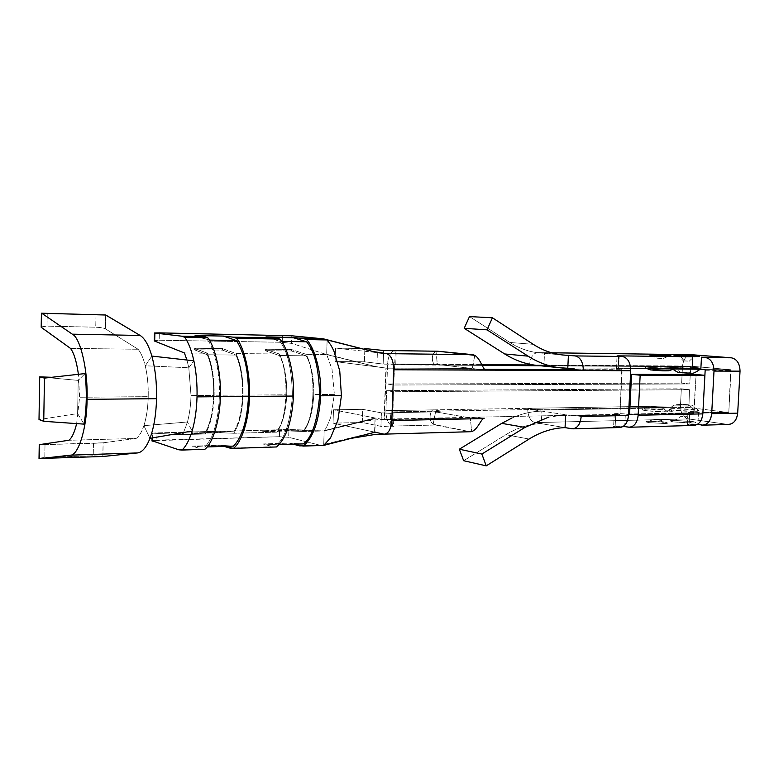 <?xml version="1.0" encoding="UTF-8"?>
<svg xmlns="http://www.w3.org/2000/svg" width="779" height="779" viewBox="0 0 779 779"><rect width="100%" height="100%" fill="white"/><g stroke="black" fill="none" stroke-linecap="round" stroke-linejoin="round"><path stroke-width="0.58" stroke-dasharray="3.9 2.92" d="M207.691 340.063C214.985 349.829 220.262 374.738 219.405 396.482L220.35 396.472L219.405 396.482C218.247 421.02 213.417 437.866 204.916 447.01L192.306 446.163L201.654 449.074L204.858 449.308L178.907 449.824L201.654 449.074L192.306 446.163L220.399 445.286L192.306 446.163L204.916 447.01C213.417 437.866 218.247 421.02 219.405 396.482C220.262 374.738 214.985 349.829 207.691 340.063L209.317 340.092L195.101 335.535L207.691 340.063M205.296 432.472C210.272 423.669 213.066 411.273 213.67 395.265L242.561 395.031C241.928 410.825 239.036 423.065 233.875 431.751L205.296 432.472L233.875 431.751L220.34 431.235L192.247 431.926L205.296 432.472L192.247 431.926L220.34 431.235L220.301 432.705L233.836 433.27C239.309 424.409 242.386 411.702 243.058 395.138L286.73 394.787C286.01 411.01 282.777 423.464 277.012 432.15L233.836 433.27L277.012 432.15L262.796 431.634L289.106 430.962L303.742 431.469C309.662 422.88 312.992 410.582 313.733 394.563L334.366 394.398L330.666 417.525L326.654 427.067L324.161 430.943L303.742 431.469L324.161 430.943L326.654 427.067L330.666 417.525L334.366 394.398L332.029 369.334L326.654 354.562L327.131 339.946L326.664 354.299L376.88 366.89L377.387 352.644L335.545 348.116L335.097 361.563L376.88 366.89L335.097 361.563L335.545 348.116L360.92 348.486L335.545 348.116L377.387 352.644L376.88 366.89L326.654 354.562L377.017 366.909L326.654 354.562L291.541 343.373L291.774 335.788L291.541 343.373L326.654 354.562L327.161 355.536L332.029 369.334L334.366 394.398L313.733 394.563C314.025 378.448 311.503 365.039 306.166 354.338L326.654 354.562L306.166 354.338L291.609 349.557L265.201 349.196L279.359 354.026C284.549 364.874 287.003 378.458 286.73 394.787L243.058 395.138C243.321 378.467 240.974 364.601 236.027 353.539L279.359 354.026L236.027 353.539L222.551 348.622L194.351 348.242L207.35 353.218C212.131 364.426 214.4 378.477 214.157 395.372C213.504 412.159 210.544 425.032 205.257 434L182.403 434.594L205.257 434L192.209 433.416L220.301 432.705L192.209 433.416L192.247 431.926L192.209 433.416L205.257 434C210.544 425.032 213.504 412.159 214.157 395.372L191.021 395.557L214.157 395.372C214.4 378.477 212.131 364.426 207.35 353.218L184.409 352.955L207.35 353.218L194.351 348.242L222.551 348.622L222.512 350.112L194.312 349.752L194.351 348.242L194.312 349.752L222.512 350.112L235.988 355.068L207.311 354.766L194.312 349.752L207.311 354.766L235.988 355.068C240.623 365.828 242.814 379.149 242.561 395.031L213.67 395.265C213.913 379.169 211.791 365.663 207.311 354.766C211.791 365.663 213.913 379.169 213.67 395.265C213.066 411.273 210.272 423.669 205.296 432.472M76.654 423.61L79.604 397.241L148.234 396.657C147.922 407.923 146.471 417.593 143.891 425.665C141.7 432.189 139.11 436.454 136.121 438.45L68.834 440.271L136.121 438.45C139.11 436.454 141.7 432.189 143.891 425.665L187.457 421.994C189.55 414.175 190.738 405.362 191.021 395.557L188.8 367.746L193.864 360.804L188.8 367.746L186.931 360.025L188.8 367.746L145.235 365.779L151.856 356.081L145.235 365.779L188.8 367.746L191.021 395.557C190.738 405.362 189.55 414.175 187.457 421.994L183.542 432.52L187.457 421.994L192.101 431.04L187.457 421.994L143.891 425.665C146.471 417.593 147.922 407.923 148.234 396.657C148.429 385.371 147.435 375.069 145.235 365.779C143.355 358.213 140.97 352.702 138.087 349.255L105.399 328.826L105.671 314.998L105.399 328.826L138.087 349.255C140.97 352.702 143.355 358.213 145.235 365.779C147.435 375.069 148.429 385.371 148.234 396.657L79.604 397.241L78.406 374.309L79.604 397.241L76.654 423.61M477.293 369.197L472.298 368.496L474.82 355.351L472.298 368.496L385.917 368.039L384.057 419.745L384.446 419.092L476.271 417.203L484.139 418.557L476.271 417.203L470.224 417.943L435.568 411.906L470.185 417.933L384.057 419.745L375.069 417.972L375.04 432.209L333.052 423.143L362.293 422.5L380.931 426.347L390.211 426.911C393.492 426.775 394.281 426.493 392.577 426.064L435.062 425.032L469.62 431.634L433.192 424.234L435.48 411.867L393.064 412.646C394.778 413.036 393.989 413.289 390.707 413.396L381.408 412.851L390.707 413.396L390.211 426.911L380.931 426.347L381.408 412.851L380.931 426.347L362.293 422.5L362.741 409.335L381.408 412.851L362.741 409.335L333.5 409.793L333.052 423.143L374.572 432.111L375.069 417.972L333.5 409.793L384.057 419.745L470.282 417.933L471.704 431.556L470.282 417.933L476.271 417.203L572.847 415.217L572.409 415.801L565.651 414.759L565.554 416.814L565.651 414.759L572.409 415.801L619.529 414.808L615.751 414.262C609.207 413.581 622.012 413.328 625.342 414.068L624.787 425.217L625.342 414.068L628.546 414.525L625.342 414.068C624.242 413.698 613.17 413.269 614.222 413.892L619.529 414.808L619.987 414.243L622.168 369.879L621.778 369.197L617.971 368.827L618.594 356.159L617.971 368.827L616.432 368.594L630.717 368.506L618.594 368.438L619.188 356.217L618.594 368.438C615.975 368.448 615.761 368.584 617.971 368.827L574.59 368.964L621.778 369.197L619.987 414.243L572.847 415.217L581.183 416.483L572.847 415.217L384.446 419.092L386.257 368.808L478.238 369.227L486.154 370.132L478.238 369.227L484.48 369.256L386.257 368.808L385.917 368.039L377.017 366.909L385.917 368.039L472.201 368.467L437.321 364.475L436.016 351.504L437.233 351.232M152.246 433.153L157.027 432.881L156.852 440.135L151.993 440.758L279.388 436.707L288.658 437.301L320.033 445.218L299.691 445.88L323.694 445.413L324.161 430.943L375.05 418.635L324.161 430.943L279.593 429.852L279.388 436.707L156.852 440.135L157.027 432.881L279.593 429.852L157.027 432.881L152.567 433.173L152.45 437.925L152.567 433.173L173.951 434.185L152.567 433.173M293.293 444.205L289.213 443.144L262.893 443.962L273.078 446.747L230.097 448.149L276.564 446.951L273.078 446.747L262.893 443.962L289.213 443.144L303.352 443.894L289.213 443.144L293.293 444.205M224.177 446.406L220.399 445.286L233.476 446.104L220.399 445.286L224.177 446.406M544.482 353.179L538.114 352.614C533.488 352.916 530.655 356.792 529.613 364.251C530.557 357.084 533.274 353.199 537.753 352.595L544.482 353.179L543.908 365.809L544.482 353.179L538.717 352.838C528.59 351.738 518.95 348.271 509.797 342.448L469.494 316.576L509.797 342.448C520.81 349.411 532.378 352.984 544.482 353.179L558.933 354.464L544.482 353.179M537.208 365.448L567.794 368.272L537.559 365.156L691.119 366.208L690.33 373.199L690.681 366.753L540.47 365.77L690.681 366.753L691.119 366.208L730.712 369.733L691.119 366.208L537.208 365.448M704.888 375.322L702.882 412.529L702.415 413.074L698.51 412.558L697.887 424.136L698.51 412.558L702.415 413.074L728.336 412.529L728.813 411.994L730.712 369.733L704.752 369.606L730.712 369.733L731.121 370.366L728.813 411.994L702.882 412.529L704.888 375.322M727.683 424.389L688.324 418.907C683.232 417.417 680.603 413.055 680.447 405.82L681.343 388.789L689.464 389.685L688.928 407.475L728.336 412.529L688.928 407.475L629.87 408.508L688.928 407.475L689.464 389.685L681.343 388.789L630.834 389.111L681.343 388.789L680.447 405.82L527.656 408.323C527.811 416.21 530.256 420.972 534.998 422.617L688.324 418.907L727.683 424.389L701.762 425.11L728.813 424.448M691.333 354.698C686.289 355.37 683.358 359.148 682.54 366.023L529.564 364.962L682.54 366.023L681.644 383.102L386.871 384.008L387.591 363.968L481.773 364.621L394.456 364.806L393.726 385.021L630.055 384.174L393.726 385.021L386.871 384.008L681.644 383.102L689.766 383.959L690.272 374.456L689.766 383.959L681.644 383.102L682.54 366.023C683.456 358.866 686.513 355.097 691.733 354.718M469.62 431.634L383.541 434.049L470.643 431.712M618.906 427.437L571.805 428.762L618.906 427.437L615.128 426.843L619.996 427.515M565.057 427.632L534.998 422.617L541.317 423.669L541.882 411.127L565.651 414.759L548.474 417.184L565.651 414.759L535.553 410.153L541.882 411.127L541.317 423.669C529.233 424.01 517.412 427.69 505.834 434.711L463.651 460.72L505.834 434.711C517.412 427.69 529.233 424.01 541.317 423.669L565.057 427.632M697.332 424.487C692.677 423.718 683.086 424.204 689.055 424.798L692.95 425.363L628.517 427.174L692.95 425.363L689.055 424.798L689.697 412.743C683.134 412.091 694.897 411.857 698.51 412.558C697.302 412.237 687.117 411.799 687.964 412.354L693.592 413.26L689.697 412.743L689.055 424.798L687.331 424.38L697.332 424.487M623.375 426.405C617.679 425.646 609.967 426.337 615.128 426.843L615.751 414.262L615.128 426.843L613.609 426.434L623.375 426.405M692.239 423.007C697.117 422.958 697.186 422.442 692.443 421.468L674.117 420.426C669.239 420.465 669.083 420.972 673.66 421.945L692.239 423.007L673.66 421.945C669.083 420.972 669.239 420.465 674.117 420.426L692.443 421.468C697.186 422.442 697.117 422.958 692.239 423.007C689.259 422.442 687 420.339 685.471 416.707L680.379 416.259L685.471 416.707C687 420.339 689.259 422.442 692.239 423.007M664.312 423.503C668.518 423.455 668.694 423.016 664.828 422.179L649.248 421.283C645.041 421.322 644.808 421.76 648.547 422.598L664.312 423.503L648.547 422.598C644.808 421.76 645.041 421.322 649.248 421.283L664.828 422.179C668.694 423.016 668.518 423.455 664.312 423.503L658.946 419.706L654.818 419.112L659.871 419.521L653.834 419.238L658.946 419.706L664.312 423.503M629.237 414.613L693.592 413.26L696.105 374.475L694.06 412.714L629.598 414.038L694.06 412.714L693.641 413.26L629.237 414.613M628.848 408.527L535.553 410.153L535.202 409.472L527.656 408.323L535.202 409.472L440.768 411.088L433.679 409.871L527.656 408.323L385.907 410.65L386.627 390.678L393.473 391.749L629.763 390.104L393.473 391.749L392.743 411.906L628.877 407.875L535.202 409.472L535.553 410.153L628.848 408.527M667.788 411.867L646.103 410.669C640.99 409.618 641.321 409.092 647.096 409.072L668.431 410.241C673.767 411.293 673.562 411.828 667.788 411.867C671.118 411.857 672.637 411.585 672.355 411.049C669.658 409.764 650.007 408.78 647.096 409.072L642.149 409.666C641.575 410.874 664.721 412.266 667.788 411.867L662.384 408.118C670.222 408.225 657.164 406.502 652.646 406.823C649.92 406.833 649.783 407.076 652.218 407.563L662.384 408.118L652.218 407.563C649.783 407.076 649.92 406.833 652.646 406.823C657.164 406.502 670.222 408.225 662.384 408.118L667.788 411.867M694.274 411.341L672.832 410.163C667.564 409.141 667.749 408.615 673.377 408.595L694.479 409.754C699.961 410.776 699.893 411.302 694.274 411.341L698.666 410.621C696.708 409.374 676.162 408.284 673.377 408.595L668.713 409.199C668.791 410.397 691.421 411.721 694.274 411.341C692.716 407.69 690.457 405.606 687.487 405.099C692.891 405.177 683.592 404.009 680.544 404.223C675.111 404.145 684.381 405.323 687.487 405.099C684.381 405.323 675.111 404.145 680.544 404.223C683.592 404.009 692.891 405.177 687.487 405.099C690.457 405.606 692.716 407.69 694.274 411.341M390.211 426.911L390.707 413.396L393.97 412.919L393.064 412.646L392.577 426.064L393.483 426.366L390.211 426.911M362.293 422.5L333.052 423.143L333.5 409.793L362.741 409.335L362.293 422.5M512.007 417.963C521.979 413.581 531.94 411.302 541.882 411.127C531.94 411.302 521.979 413.581 512.007 417.963M529.077 439.044L505.834 434.711L529.077 439.044M629.812 389.12L386.627 390.678L629.812 389.12M630.786 390.094L689.464 389.685L630.786 390.094M629.909 407.855L688.548 406.852L629.909 407.855M438.334 411.224L434.935 413.026L435.461 411.838L440.768 411.088L392.743 411.906L393.064 412.646L435.568 411.906L433.192 424.234L435.062 425.032L392.577 426.064L393.473 391.749L386.627 390.678L385.907 410.65C386.053 419.131 388.273 424.273 392.577 426.064C388.273 424.273 386.053 419.131 385.907 410.65L433.679 409.871L440.768 411.088L435.549 411.75M688.324 418.907L534.998 422.617C530.256 420.972 527.811 416.21 527.656 408.323L680.447 405.82C680.603 413.055 683.232 417.417 688.324 418.907M433.192 424.234C427.681 420.271 430.583 409.111 433.679 409.871C430.583 409.111 427.681 420.271 433.192 424.234M574.97 369.665L622.168 369.879L574.97 369.665M705.161 370.249L731.121 370.366L705.161 370.249M702.882 412.529L728.813 411.994L728.384 412.539L702.463 413.074L702.882 412.529M572.409 415.801L572.847 415.217L619.987 414.243L619.578 414.817L572.409 415.801M692.95 425.363L694.07 425.431M533.264 344.328L509.797 342.448L533.264 344.328M657.934 358.194L663.065 358.496L656.989 358.243L657.934 358.194L654.993 355.458L657.934 358.194M684.215 360.852L689.327 361.164L683.31 360.901L684.215 360.852L680.106 355.789L684.215 360.852M383.648 350.501L383.161 364.095L364.397 361.787L364.854 348.544L364.397 361.787L335.097 361.563L364.397 361.787L383.161 364.095L383.648 350.501M437.37 364.553L442.569 365.127L482.143 365.38L442.569 365.127L435.442 364.299L387.591 363.968C387.971 357.376 389.919 353.033 393.424 350.949C389.919 353.033 387.971 357.376 387.591 363.968L386.871 384.008L393.726 385.021L395.313 350.939L394.826 364.173L395.751 364.348L383.161 364.095L437.418 364.465L478.238 369.227M682.209 372.508L689.181 373.18L682.209 372.508C679.278 372.089 677.068 370.113 675.568 366.588C678.421 366.432 700.496 367.513 701.071 368.214L696.572 368.486C693.797 368.633 672.579 367.63 671.011 366.909L675.568 366.588C677.068 370.113 679.278 372.089 682.209 372.508M654.526 369.898C651.799 369.859 651.663 370.015 654.117 370.346L664.312 370.833C672.16 371.018 659.044 369.772 654.526 369.898L649.258 366.412C652.286 366.257 674.575 367.357 674.838 368.058L670.047 368.34C667.145 368.477 646.502 367.522 644.467 366.773L649.258 366.412L654.526 369.898M551.61 352.799L538.114 352.614L551.61 352.799M649.258 366.412C643.473 366.325 643.152 366.617 648.303 367.298L670.047 368.34C675.821 368.418 676.026 368.116 670.651 367.435L649.258 366.412M675.568 366.588C669.94 366.5 669.765 366.792 675.052 367.464L696.572 368.486C702.191 368.564 702.239 368.263 696.738 367.591L675.568 366.588M689.766 383.959L631.087 384.174L689.766 383.959M437.574 351.222L436.016 351.504L437.418 364.465L394.807 364.173L394.456 364.806L442.569 365.127L437.321 364.475L436.61 362.605L439.57 364.796L435.208 364.29C432.131 364.553 430.407 353.754 436.016 351.504C430.232 353.88 432.277 365.039 435.442 364.299L435.208 364.29M375.069 417.972L324.424 430.583L375.069 417.972M374.572 432.111L323.723 444.478L374.572 432.111M351.144 438.353L375.04 432.209L383.541 434.049M382.908 353.247L372.635 351.446M154.291 340.657L159.169 340.219L282.232 342.302L291.541 343.373L282.232 342.302L159.169 340.219L159.344 332.876L159.169 340.219L154.291 340.657M282.436 335.369L282.232 342.302L282.436 335.369M320.033 445.218L288.658 437.301L288.892 429.794L324.161 430.943L323.694 445.413L320.033 445.218M265.152 350.657L265.201 349.196L291.609 349.557L291.56 350.998L265.152 350.657L291.56 350.998L306.118 355.808C316.303 371.359 314.765 418.459 303.791 429.998L289.155 429.531L289.106 430.962L262.796 431.634L262.835 430.183L289.155 429.531L262.835 430.183L277.061 430.67L303.791 429.998L277.061 430.67C287.733 418.985 289.213 371.271 279.31 355.526L306.118 355.808L279.31 355.526L265.152 350.657L279.31 355.526C289.213 371.271 287.733 418.985 277.061 430.67L262.835 430.183L262.796 431.634L277.012 432.15C282.777 423.464 286.01 411.01 286.73 394.787C287.003 378.458 284.549 364.874 279.359 354.026L265.201 349.196L265.152 350.657M291.56 350.998L291.609 349.557L306.166 354.338C311.503 365.039 314.025 378.448 313.733 394.563C312.992 410.582 309.662 422.88 303.742 431.469L289.106 430.962L289.155 429.531L303.791 429.998C314.765 418.459 316.303 371.359 306.118 355.808L291.56 350.998M149.977 438.353L143.891 425.665L149.977 438.353M102.935 456.494L103.101 442.813L136.121 438.45L103.101 442.813L39.242 444.731L93.47 443.339L93.217 455.773L44.792 457.429L45.007 444.721L44.792 457.429L93.217 455.773L102.935 456.494M70.509 348.388L138.087 349.255L70.509 348.388M39.018 458.247L44.792 457.429L39.018 458.247M95.992 314.589L95.749 327.209L47.013 326.128L47.227 313.236L47.013 326.128L95.749 327.209C100.306 327.404 103.519 327.94 105.399 328.826C103.519 327.94 100.306 327.404 95.749 327.209L95.992 314.589M41.199 326.888L47.013 326.128L41.199 326.888M279.729 341.319C287.617 350.784 291.852 368.964 292.427 395.859C290.216 422.16 284.948 438.45 276.633 444.741L262.893 443.962L276.633 444.741C284.948 438.45 290.216 422.16 292.427 395.859C291.852 368.964 287.617 350.784 279.729 341.319L281.501 341.348L266.009 336.908L279.729 341.319M220.34 431.235L233.875 431.751C239.036 423.065 241.928 410.825 242.561 395.031C242.814 379.149 240.623 365.828 235.988 355.068L222.512 350.112L222.551 348.622L236.027 353.539C240.974 364.601 243.321 378.467 243.058 395.138C242.386 411.702 239.309 424.409 233.836 433.27L220.301 432.705L220.34 431.235M93.47 443.339L103.101 442.813L102.818 456.445L93.217 455.773L93.47 443.339M288.658 437.301L279.388 436.707L279.593 429.852L288.892 429.794L288.658 437.301M39.719 376.88L78.221 380.395L77.608 413.581L39.008 419.579L77.608 413.581L84.122 424.136L77.608 413.581L78.221 380.395L85.086 373.56L78.221 380.395L44.598 377.328M687.331 424.38L687.964 412.354M614.222 413.892L613.609 426.434M698.666 410.621C694.634 406.609 692.161 404.788 691.246 405.177L680.719 404.174C675.15 405.284 677.594 401.886 668.713 409.199M686.367 416.551C691.596 422.861 692.599 421.069 692.268 421.517L673.26 420.602C672.228 421.215 678.275 419.482 680.379 416.259M672.355 411.049C664.351 406.589 670.583 408.303 655.441 406.813C644.739 407.232 649.394 406.073 642.149 409.666M659.871 419.521L664.097 422.15C661.537 421.517 646.297 421.108 648.732 421.439L653.834 419.238M393.97 412.919L393.483 426.366M728.384 412.539L702.463 413.074M360.219 421.673L378.604 419.608L470.224 417.943M572.448 415.801L619.578 414.817M693.641 413.26L629.189 414.613M395.751 364.348L396.238 350.862M701.071 368.214L700.253 369.197M672.939 369.304L671.011 366.909M674.838 368.058L673.903 368.74M646.979 368.594L644.467 366.773M616.432 368.594L617.046 355.964M538.717 352.838L562.565 354.961M663.065 358.496L669.064 355.993M651.332 355.195L656.989 358.243M689.327 361.164C691.586 358.642 693.797 357.162 695.949 356.724L697.38 356.441M675.88 355.477C676.532 356.071 678.003 354.572 683.31 360.901M485.93 370.113L476.797 369.188M537.753 352.595L551.561 352.79M691.09 366.208L537.539 365.156M394.807 364.173L437.389 364.465M374.748 366.344L379.928 367.279M152.061 437.993L152.168 433.134"/><path stroke-width="1.17" d="M154.68 341.114L154.466 332.974L159.344 332.876L291.774 335.788L323.48 338.855L303.05 338.466L292.456 337.424L306.566 341.786L281.501 341.348L306.566 341.786C314.677 351.134 319.02 369.08 319.604 395.625C317.326 421.585 311.902 437.671 303.352 443.894L279.048 444.663L303.352 443.894C311.902 437.671 317.326 421.585 319.604 395.625C319.02 369.08 314.677 351.134 306.566 341.786L292.456 337.424L266.009 336.908L276.311 337.969L279.797 339.069C288.249 348.505 294.462 373.91 293.449 396.044C292.067 421.118 286.438 438.08 276.564 446.951L233.418 448.373C241.841 442.199 249.134 419.17 249.465 396.433C249.134 419.17 241.841 442.199 233.418 448.373L276.564 446.951C286.438 438.08 292.067 421.118 293.449 396.044L249.465 396.433C250.429 373.832 244.489 347.882 236.446 338.271L233.125 337.151L236.446 338.271L279.797 339.069L236.446 338.271C244.489 347.882 250.429 373.832 249.465 396.433L293.449 396.044C294.462 373.91 288.249 348.505 279.797 339.069L276.311 337.969L233.125 337.151L223.33 336.08L236.388 340.569C244.645 353.218 248.686 371.768 248.501 396.238C247.294 420.446 242.288 437.068 233.476 446.104L207.136 446.942L233.476 446.104C242.288 437.068 247.294 420.446 248.501 396.238L220.35 396.472L248.501 396.238C248.686 371.768 244.645 353.218 236.388 340.569L209.317 340.092L236.388 340.569L223.33 336.08L233.125 337.151L276.311 337.969L266.009 336.908L323.48 338.855L291.774 335.788L159.344 332.876L154.865 333.042L181.692 336.177L184.798 337.317C188.576 342.809 191.605 350.638 193.864 360.804C196.25 371.982 197.301 384.008 197.029 396.881L220.34 396.686C221.265 373.774 215.52 347.473 207.75 337.745L184.798 337.317L207.75 337.745L204.556 336.606L181.692 336.177L204.556 336.606L195.101 335.535L223.33 336.08L195.101 335.535L204.556 336.606L207.75 337.745C215.52 347.473 221.265 373.774 220.34 396.686L197.029 396.881C196.649 409.735 195.003 421.118 192.101 431.04C189.365 440.008 186.006 446.348 182.023 450.058L204.858 449.308C212.988 443.066 220.029 419.735 220.34 396.686C220.029 419.735 212.988 443.066 204.858 449.308L178.907 449.824L151.993 440.758L178.907 449.824L182.023 450.058C186.006 446.348 189.365 440.008 192.101 431.04L149.977 438.353L192.101 431.04C195.003 421.118 196.649 409.735 197.029 396.881C197.301 384.008 196.25 371.982 193.864 360.804C191.605 350.638 188.576 342.809 184.798 337.317L181.692 336.177L154.865 333.042L154.68 341.114L184.409 352.955L186.931 360.025L184.409 352.955L154.359 340.959M72.33 334.172C80.412 337.687 88.154 370.833 87.053 399.335L156.569 398.682C156.832 382.732 155.255 368.535 151.856 356.081C148.682 345.233 144.777 338.359 140.142 335.457L72.33 334.172L140.142 335.457C144.777 338.359 148.682 345.233 151.856 356.081C155.255 368.535 156.832 382.732 156.569 398.682C156.092 414.564 153.891 427.788 149.977 438.353C146.364 447.448 142.216 452.307 137.542 452.93L102.935 456.494L39.018 458.51L102.935 456.494L137.542 452.93L70.12 455.179L39.33 458.685L70.12 455.179L137.542 452.93C142.216 452.307 146.364 447.448 149.977 438.353C153.891 427.788 156.092 414.564 156.569 398.682L87.053 399.335C87.044 428.148 78.173 456.221 70.12 455.179C78.173 456.221 87.044 428.148 87.053 399.335C88.154 370.833 80.412 337.687 72.33 334.172L41.745 313.246L72.33 334.172M68.834 440.271C71.853 438.1 74.463 432.549 76.654 423.61C74.463 432.549 71.853 438.1 68.834 440.271L39.456 444.634L68.834 440.271M383.541 434.049L375.04 432.209L323.694 445.413L330.598 437.73L337.911 420.251L341.426 395.635L320.656 395.81C321.708 373.969 315.32 348.885 306.634 339.566L303.05 338.466L306.634 339.566L327.131 339.946L323.48 338.855L377.387 352.644L386.442 353.627L372.635 351.446L327.131 339.946L330.948 345.243L327.131 339.946L306.634 339.566C315.32 348.885 321.708 373.969 320.656 395.81L341.426 395.635L339.751 370.901L333.802 350.716L330.948 345.243L333.802 350.716L339.751 370.901L341.426 395.635L337.911 420.251L330.598 437.73L323.694 445.413L351.144 438.353L373.112 434.77L384.505 434.137C388.702 433.328 391.136 428.801 391.808 420.533L484.139 418.557C481.373 417.846 477.916 429.706 471.704 431.556L469.62 431.634M182.403 434.594L183.542 432.52L182.403 434.594L173.951 434.185L182.403 434.594M299.691 445.88L293.293 444.205L303.284 446.085L323.694 445.413L299.691 445.88M230.097 448.149L224.177 446.406L233.418 448.373L230.097 448.149M152.45 437.925L152.382 441.167L152.45 437.925M529.613 364.251L529.564 364.962L537.15 365.74L529.564 364.962L481.773 364.621L529.564 364.962L529.613 364.251M572.886 428.839L619.996 427.515C624.924 426.649 627.767 422.637 628.507 415.47L581.183 416.483C580.462 423.844 577.687 427.963 572.867 428.839L565.057 427.632L565.554 416.814L565.057 427.632L571.805 428.762C577.073 428.762 580.199 424.672 581.183 416.483L628.507 415.47L630.727 370.726L583.344 370.531L574.97 369.665L484.48 369.256L574.97 369.665L583.344 370.531L486.154 370.132L583.344 370.531C583.14 362.138 580.423 357.269 575.194 355.915L622.402 356.49C627.747 357.814 630.532 362.556 630.727 370.726L628.507 415.47C627.504 423.445 624.3 427.428 618.906 427.437M629.627 427.243L694.07 425.431C699.143 424.594 702.064 420.738 702.833 413.873L638.147 415.265L702.833 413.873L704.907 375.322L640.163 375.225L631.574 374.339L640.163 375.225L638.147 415.265C637.407 422.393 634.564 426.386 629.607 427.243L624.719 426.58L624.787 425.217L624.719 426.58L628.517 427.174C633.931 427.165 637.144 423.192 638.147 415.265L640.163 375.225L704.907 375.322L696.105 374.475L704.907 375.322L705.161 370.249L704.752 369.606L692.112 368.827L692.745 356.782L692.112 368.827L630.717 368.506L700.827 369.246L701.48 357.181L731.364 357.804L691.733 354.718L731.364 357.804C736.934 359.061 739.826 363.511 740.031 371.164L714.002 371.057L711.685 413.688C710.915 420.514 707.984 424.351 702.892 425.178L697.887 424.136L701.762 425.11C707.342 425.091 710.643 421.283 711.685 413.688L714.002 371.057C713.798 363.287 710.935 358.759 705.414 357.493L701.48 357.181L700.827 369.246L704.752 369.606L705.161 370.249L702.833 413.873C701.801 421.517 698.5 425.344 692.95 425.363M631.574 374.339L629.14 414.613L628.546 414.525L629.598 414.038L631.574 374.339L696.105 374.475L631.574 374.339M702.911 425.178L728.813 424.448C733.954 423.63 736.905 419.852 737.684 413.133L711.685 413.688L737.684 413.133L740.031 371.164L737.684 413.133C736.642 420.611 733.302 424.36 727.683 424.389M690.33 373.199L690.272 374.456L690.33 373.199M697.867 424.555L697.332 424.487L697.867 424.555M624.719 426.58L623.375 426.405L624.719 426.58M629.87 408.508L628.848 408.527L629.87 408.508M618.594 356.159L622.402 356.49L618.594 356.159C616.384 355.954 616.588 355.847 619.208 355.867L617.046 355.964L618.594 356.159M529.077 439.044C540.821 431.809 552.817 428.012 565.057 427.632C552.817 428.012 540.821 431.809 529.077 439.044L486.232 465.852L529.077 439.044M548.474 417.184L524.939 427.408L481.87 454.05L486.232 465.852L481.87 454.05L459.328 449.21L463.651 460.72L486.232 465.852L463.651 460.72L459.328 449.21L501.734 423.357L512.007 417.963L501.734 423.357L524.939 427.408L548.474 417.184M459.328 449.21L481.87 454.05L524.939 427.408L501.734 423.357L459.328 449.21M630.834 389.111L629.812 389.12L630.834 389.111M629.763 390.104L630.786 390.094L629.763 390.104M628.877 407.875L629.909 407.855L628.877 407.875M470.643 431.712L471.704 431.556C477.916 429.706 481.373 417.846 484.139 418.557L391.808 420.533L393.658 369.762C393.502 360.434 391.087 355.058 386.442 353.627C391.087 355.058 393.502 360.434 393.658 369.762L486.154 370.132C483.321 370.979 480.838 359.022 474.82 355.351L437.925 351.241L472.765 354.669L386.442 353.627L472.765 354.669L474.82 355.351C480.662 358.856 483.214 370.483 485.93 370.113L393.658 369.762L391.808 420.533C391.146 428.752 388.731 433.28 384.563 434.127M464.196 328.31L487.031 329.848L492.425 317.793L469.494 316.576L464.196 328.31L504.695 353.958L528.074 356.149L487.031 329.848L464.196 328.31L469.494 316.576L492.425 317.793L533.264 344.328L492.425 317.793L487.031 329.848L528.074 356.149C540.733 364.124 553.966 368.165 567.794 368.272L568.397 355.312C556.138 355.127 544.424 351.465 533.264 344.328C542.535 350.297 552.301 353.841 562.565 354.961L575.194 355.915L568.397 355.312L567.794 368.272L559.39 367.717C548.445 366.315 538.007 362.459 528.074 356.149L504.695 353.958L464.196 328.31M682.209 372.508L689.181 373.18L682.209 372.508M654.526 369.898C659.044 369.772 672.16 371.018 664.312 370.833L654.117 370.346C651.663 370.015 651.799 369.859 654.526 369.898M538.698 365.585C526.818 364.591 515.484 360.716 504.695 353.958C514.5 360.112 524.803 363.881 535.611 365.263L538.698 365.585M364.854 348.544L383.648 350.501L396.238 350.803L383.648 350.501L364.854 348.544M692.745 356.782L619.208 355.867L692.745 356.782M652.636 354.747C648.41 354.669 648.196 354.834 651.974 355.253L667.807 355.984C672.024 356.061 672.18 355.886 668.275 355.467L652.636 354.747L654.993 355.458L652.636 354.747L668.275 355.467C672.18 355.886 672.024 356.061 667.807 355.984L651.974 355.253C648.196 354.834 648.41 354.669 652.636 354.747M677.545 354.99C672.647 354.893 672.511 355.088 677.126 355.584L695.793 356.441C700.672 356.529 700.73 356.324 695.949 355.828L677.545 354.99L680.106 355.789L677.545 354.99L695.949 355.828C700.73 356.324 700.672 356.529 695.793 356.441L677.126 355.584C672.511 355.088 672.647 354.893 677.545 354.99M691.733 354.718L551.561 352.79M574.59 368.964L567.794 368.272L574.59 368.964L574.97 369.665L574.59 368.964M437.233 351.232L394.992 350.647L437.574 351.222M705.414 357.493C710.935 358.759 713.798 363.287 714.002 371.057L740.031 371.164C739.826 363.511 736.934 359.061 731.364 357.804L705.414 357.493M622.402 356.49L575.194 355.915C580.423 357.269 583.14 362.138 583.344 370.531L630.727 370.726C630.532 362.556 627.747 357.814 622.402 356.49M482.143 365.38L537.15 365.74L482.143 365.38M631.087 384.174L630.055 384.174L631.087 384.174M540.47 365.77L537.15 365.74L540.47 365.77M320.656 395.81C319.234 420.553 313.44 437.311 303.284 446.085C313.44 437.311 319.234 420.553 320.656 395.81M193.864 360.804L151.856 356.081L193.864 360.804M105.671 314.998L140.142 335.457L105.788 315.018L41.745 313.246L105.671 314.998L41.638 313.236L41.19 327.248L70.509 348.388L41.404 327.453L41.423 313.207L105.671 314.998M78.406 374.309C76.605 361.67 73.976 353.033 70.509 348.388C73.976 353.033 76.605 361.67 78.406 374.309M39.242 444.731L39.223 458.636L39.242 444.731M85.086 373.56C86.966 391.087 86.644 407.943 84.122 424.136L43.741 421.303L44.471 378.107L39.719 376.88L39.008 419.579L43.741 421.303L39.008 419.579L39.719 376.88L44.471 378.107L43.741 421.303L84.122 424.136C86.644 407.943 86.966 391.087 85.086 373.56L44.471 378.107L85.086 373.56M51.823 377.289L39.719 376.88M384.485 434.137L470.623 431.712M535.611 365.263L559.39 367.717M700.253 369.197C690.671 375.887 692.609 372.119 687.691 373.17L678.723 372.391C677.467 371.963 678.266 372.81 672.939 369.304M673.903 368.74C667.291 371.807 669.687 370.424 663.095 370.843L650.553 369.898L646.979 368.594M669.064 355.993L651.332 355.195M697.38 356.441L675.88 355.477M394.992 350.647L437.584 351.222M41.423 313.207L41.19 327.248M39.242 444.673L39.018 458.51M151.993 440.972L152.061 437.993M154.281 340.9L154.466 332.974"/></g></svg>
